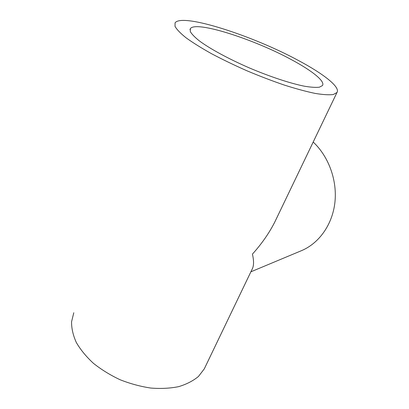 <?xml version="1.0" encoding="UTF-8"?>
<svg xmlns="http://www.w3.org/2000/svg" width="409" height="409" viewBox="0 0 409 409"><rect width="100%" height="100%" fill="white"/><g stroke="black" fill="none" stroke-linecap="round" stroke-linejoin="round"><path stroke-width="0.61" d="M251.949 269.597L252.609 268.217C253.912 264.955 253.851 260.257 252.43 254.117C261.683 243.846 269.127 233.171 274.751 222.107L277.149 217.118M250.886 271.811L301.438 250.681C318.775 243.457 332.19 225.088 334.853 202.93C337.481 180.778 328.856 156.739 313.197 142.035M291.505 59.704C254.337 39.387 195.799 20.394 190.343 28.656L190.308 31.57C191.749 34.136 194.817 37.28 199.505 41.012C210.16 48.865 228.524 58.855 249.127 67.828C269.828 76.647 290.38 83.416 304.47 86.217C310.958 87.301 315.942 87.618 319.429 87.178L322.471 85.558C325.446 81.284 311.827 70.568 291.505 59.704M73.794 312.732L71.56 321.796C71.493 328.407 73.083 335.308 76.319 342.502C80.517 349.726 86.222 356.668 93.446 363.335C101.417 369.67 110.328 375.15 120.174 379.777C130.333 383.765 140.558 386.525 150.855 388.059C160.926 388.841 170.226 388.361 178.759 386.623C186.642 384.215 193.212 380.825 198.462 376.449L204.26 368.918L205.333 366.684M298.345 60.45C253.299 35.961 182.348 12.751 175.078 22.817L175.011 26.345C176.724 29.458 180.425 33.287 186.11 37.843C192.92 42.746 201.422 48.052 211.622 53.753C222.608 59.556 234.423 65.256 247.072 70.844C259.873 76.212 272.328 80.972 284.444 85.118C296.019 88.789 306.249 91.555 315.135 93.41C323.028 94.704 329.081 95.072 333.289 94.515L336.96 92.536C340.661 87.137 323.309 73.727 298.345 60.45M189.965 29.709L190.343 28.656M204.26 368.918L252.609 268.217M274.751 222.107L336.96 92.536"/></g></svg>
